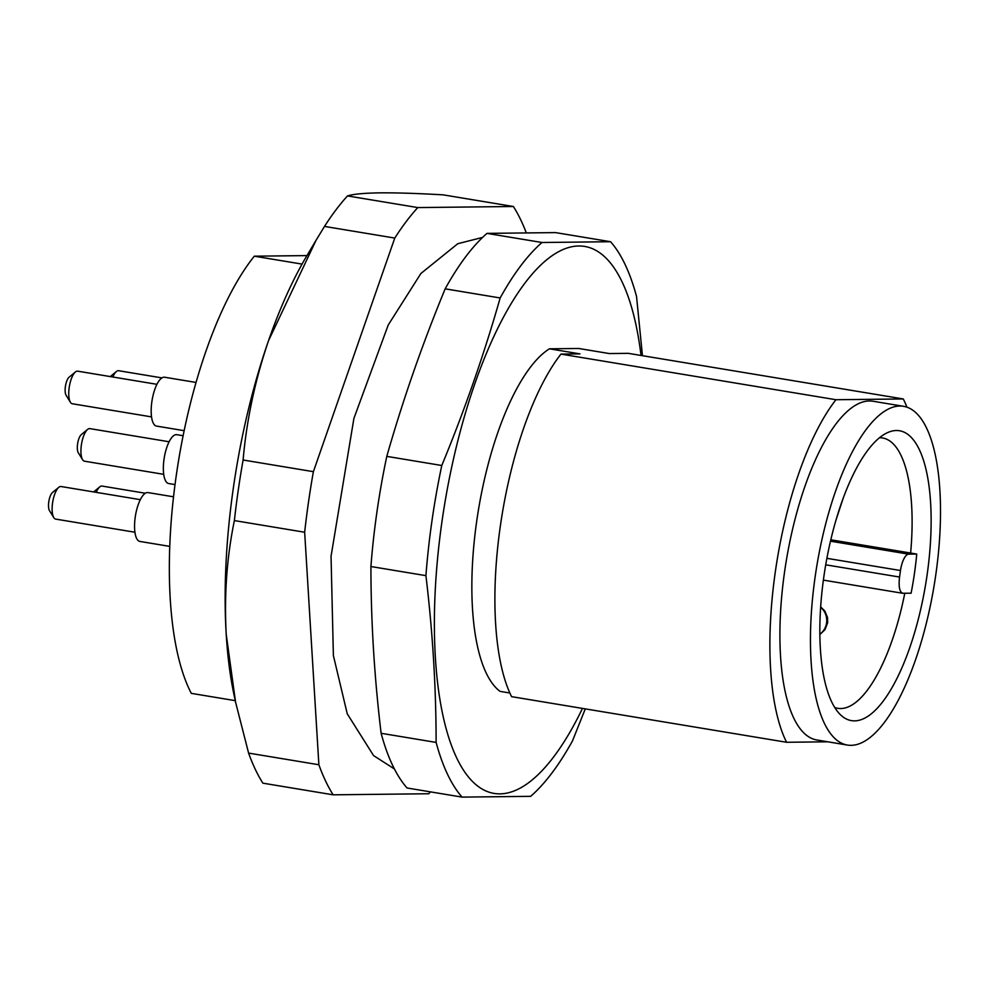 <?xml version="1.0" encoding="UTF-8"?>
<svg xmlns="http://www.w3.org/2000/svg" width="990" height="990" viewBox="0 0 990 990"><rect width="100%" height="100%" fill="white"/><g stroke="black" fill="none" stroke-linecap="round" stroke-linejoin="round"><path stroke-width="1.49" d="M183.125 435.724L176.777 434.672A24.762 8.576 99.4 0 0 176.245 434.635A24.762 8.576 99.4 0 0 164.142 458.444A24.762 8.576 99.4 0 0 168.671 483.528L175.02 484.58M196.057 382.449L164.6 377.227A24.762 8.576 99.4 0 0 164.068 377.19A24.762 8.576 99.4 0 0 151.965 401A24.762 8.576 99.4 0 0 156.494 426.084L184.152 430.675M173.522 496.807L147.968 492.575A24.762 8.576 99.4 0 0 147.448 492.537A24.762 8.576 99.4 0 0 135.345 516.347A24.762 8.576 99.4 0 0 139.862 541.431L169.748 546.381M169.117 441.763L89.867 428.621A16.508 5.717 99.4 0 0 89.521 428.596A16.508 5.717 99.4 0 0 87.603 429.425A16.508 5.717 99.4 0 0 81.526 443.966A16.508 5.717 99.4 0 0 82.578 459.694A16.508 5.717 99.4 0 0 84.472 461.192L163.709 474.334M145.307 493.243L102.057 486.065A16.508 5.717 99.4 0 0 101.698 486.028A16.508 5.717 99.4 0 0 99.78 486.87A16.508 5.717 99.4 0 0 96.228 492.352M161.927 377.895L118.676 370.718A16.508 5.717 99.4 0 0 118.317 370.693A16.508 5.717 99.4 0 0 116.399 371.522A16.508 5.717 99.4 0 0 112.848 377.004M156.94 384.318L77.69 371.176A16.508 5.717 99.4 0 0 77.344 371.151A16.508 5.717 99.4 0 0 75.413 371.98A16.508 5.717 99.4 0 0 69.35 386.521A16.508 5.717 99.4 0 0 70.389 402.249A16.508 5.717 99.4 0 0 72.282 403.747L151.532 416.889M140.32 499.665L61.071 486.523A16.508 5.717 99.4 0 0 60.712 486.498A16.508 5.717 99.4 0 0 58.794 487.328A16.508 5.717 99.4 0 0 52.73 501.868A16.508 5.717 99.4 0 0 53.769 517.597A16.508 5.717 99.4 0 0 55.663 519.094L134.912 532.236M585.276 708.877L572.492 740.879A297.149 102.923 -80.6 0 1 530.652 796.344L462.082 797.111L407.076 787.99A297.149 102.923 -80.6 0 1 381.125 733.293C374.356 677.148 370.953 621.559 370.916 566.528A297.149 102.923 -80.6 0 1 377.004 511.471A297.149 102.923 -80.6 0 1 386.793 456.378C402.893 399.972 422.346 344.124 445.166 288.833A297.149 102.923 -80.6 0 1 487.006 233.38L555.576 232.601L610.57 241.721A297.149 102.923 -80.6 0 1 636.533 296.418L642.448 355.682M582.466 708.419A277.237 96.018 -80.6 0 1 499.9 793.869A277.237 96.018 -80.6 0 1 442.047 521.025A277.237 96.018 -80.6 0 1 578.853 245.99A277.237 96.018 -80.6 0 1 641.025 355.447M487.006 233.38L542 242.501L610.57 241.721M903.585 406.321L873.032 401.247A171.678 59.462 99.4 0 0 869.381 400.975A171.678 59.462 99.4 0 0 785.429 566.094A171.678 59.462 99.4 0 0 816.837 739.988L847.39 745.062A171.678 59.462 -80.6 0 1 815.983 571.156A171.678 59.462 -80.6 0 1 899.935 406.036A171.678 59.462 -80.6 0 1 903.585 406.321A171.678 59.462 -80.6 0 1 934.981 580.214A171.678 59.462 -80.6 0 1 851.041 745.334A171.678 59.462 -80.6 0 1 847.39 745.062M896.408 430.514A146.916 50.886 99.4 0 0 887.82 432.506A146.916 50.886 99.4 0 0 825.289 567.357A146.916 50.886 99.4 0 0 840.918 715.188A146.916 50.886 99.4 0 0 854.568 720.869A146.916 50.886 99.4 0 0 927.073 575.103A146.916 50.886 99.4 0 0 896.408 430.514M830.808 539.798L910.627 553.039A137.016 47.458 99.4 0 0 882.635 437.988A137.016 47.458 99.4 0 0 879.714 437.766A137.016 47.458 99.4 0 0 879.479 437.766M834.731 707.516A137.016 47.458 99.4 0 0 837.788 708.32A137.016 47.458 99.4 0 0 840.696 708.543A137.016 47.458 99.4 0 0 904.773 593.282M306.962 255.593L254.306 256.187A250.928 86.91 99.4 0 0 176.294 475.299A250.928 86.91 99.4 0 0 191.305 693.359L235.236 700.648M302.061 264.107L254.306 256.187M316.008 240.347L306.578 256.237A297.149 102.923 99.4 0 0 268.525 340.684A297.149 102.923 99.4 0 0 226.215 634.293A297.149 102.923 99.4 0 0 233.9 694.312L235.595 702.356L226.215 634.293C224.111 595.064 226.834 557.147 234.383 520.579A326.861 113.207 -80.6 0 1 243.107 460.004C246.597 419.97 255.074 380.197 268.525 340.684L316.02 240.36L324.497 226.413A326.861 113.207 -80.6 0 1 347.502 195.921C353.331 194.102 364.171 193.087 380.036 192.852C396.483 192.716 417.508 193.384 443.112 194.844L513.389 206.502A326.861 113.207 -80.6 0 1 526.16 232.501M430.452 791.864A326.861 113.207 -80.6 0 1 428.769 793.745L333.16 794.822L262.882 783.164A326.861 113.207 -80.6 0 1 248.601 753.093L235.62 702.356M333.16 794.822A326.861 113.207 -80.6 0 1 318.879 764.75L248.601 753.093M318.879 764.75L304.66 532.236L234.383 520.579M304.66 532.236A326.861 113.207 -80.6 0 1 313.385 471.673L243.107 460.004M313.385 471.673L394.775 238.07L324.497 226.413M394.775 238.07A326.861 113.207 -80.6 0 1 417.78 207.578L347.502 195.921M417.78 207.578L513.389 206.502M87.603 429.425L81.316 434.598A9.9 3.428 99.4 0 0 77.678 443.334A9.9 3.428 99.4 0 0 78.297 452.764L82.578 459.694M75.413 371.98L69.139 377.165A9.9 3.428 99.4 0 0 65.489 385.89A9.9 3.428 99.4 0 0 66.12 395.319L70.389 402.249M58.794 487.328L52.507 492.5A9.9 3.428 99.4 0 0 48.869 501.237A9.9 3.428 99.4 0 0 49.5 510.667L53.769 517.597M445.166 288.833L500.16 297.965A297.149 102.923 -80.6 0 1 542 242.501M386.793 456.378L441.788 465.498C464.607 410.207 484.073 354.358 500.16 297.965M370.916 566.528L425.923 575.648A297.149 102.923 -80.6 0 1 441.788 465.498M381.125 733.293L436.12 742.413C436.083 687.382 432.68 631.793 425.923 575.648M462.082 797.111A297.149 102.923 -80.6 0 1 436.12 742.413M835.944 399.725L560.946 354.098A198.099 68.607 99.4 0 0 500.383 525.777A198.099 68.607 99.4 0 0 511.582 696.651L786.58 742.277A198.099 68.607 -80.6 0 1 775.38 571.403A198.099 68.607 -80.6 0 1 835.944 399.725L903.288 398.958L628.291 353.343L609.271 353.554L578.717 348.48L549.413 348.814A178.287 61.751 99.4 0 0 476.784 520.629A178.287 61.751 99.4 0 0 500.049 691.366L509.85 693M786.58 742.277L827.826 741.807M560.946 354.098L579.967 353.888L549.413 348.814M903.288 398.958A198.099 68.607 -80.6 0 1 906.927 407.162M910.627 553.039L916.74 554.054A137.016 47.458 -80.6 0 1 911.097 593.208L902.633 593.27L823.371 580.115M916.74 554.054L908.622 554.153A16.508 5.717 99.4 0 0 900.479 570.525L899.539 577.046L825.722 564.807M902.979 593.295C899.613 592.366 898.462 586.946 899.539 577.046M820.623 607.316A16.508 15.456 89.4 0 1 819.844 634.219M908.622 554.153L830.486 541.183M826.885 558.323L900.479 570.525M394.391 768.958L373.564 755.58L347.255 713.827L333.382 655.566L331.044 556.306L353.913 418.374L388.253 324.955L420.886 273.5L457.788 243.701L482.588 237.414M820.648 606.87L824.831 611.028L827.516 617.475L827.64 622.698L825.004 629.64L819.844 634.565M93.642 491.931L99.78 486.87M110.261 376.584L116.399 371.522M843.072 498.589L836.216 519.379"/></g></svg>
